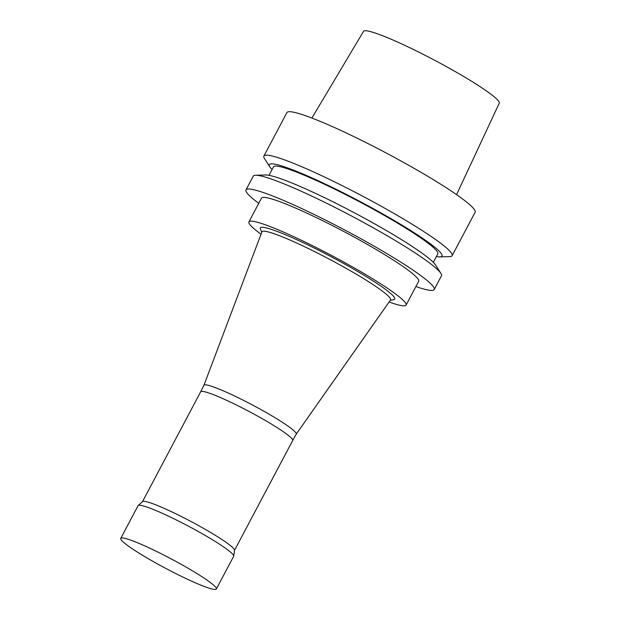 <?xml version="1.0" encoding="UTF-8"?>
<svg xmlns="http://www.w3.org/2000/svg" width="620" height="620" viewBox="0 0 620 620"><rect width="100%" height="100%" fill="white"/><g stroke="black" fill="none" stroke-linecap="round" stroke-linejoin="round"><path stroke-width="0.93" d="M436.371 256.541A97.689 9.873 -152.1 0 0 439.805 256.889L449.748 256.618A106.485 10.765 -152.1 0 0 452.104 255.719L475.114 212.257A106.485 10.765 -152.1 0 0 455.739 194.076A106.485 10.765 -152.1 0 0 353.082 136.222A106.485 10.765 -152.1 0 0 286.897 112.6L263.887 156.062A106.485 10.765 -152.1 0 0 264.469 158.518L269.832 166.896A97.689 9.873 -152.1 0 0 272.056 169.539M452.104 255.719A106.485 10.765 -152.1 0 0 432.729 237.537A106.485 10.765 -152.1 0 0 330.072 179.684A106.485 10.765 -152.1 0 0 263.887 156.062M439.805 256.889A97.689 9.873 -152.1 0 0 424.189 239.39A97.689 9.873 -152.1 0 0 322.819 182.892A97.689 9.873 -152.1 0 0 269.832 166.896M433.31 262.322L437.79 253.859A92.961 9.393 -152.1 0 0 420.871 237.987A92.961 9.393 -152.1 0 0 331.251 187.48A92.961 9.393 -152.1 0 0 273.474 166.858L268.987 175.321M415.896 286.548A106.485 10.765 -152.1 0 0 434.202 289.54L441.471 275.799A106.485 10.765 -152.1 0 0 440.89 273.35L435.527 264.972A97.689 9.873 -152.1 0 0 418.291 250.534A97.689 9.873 -152.1 0 0 331.506 201.074A97.689 9.873 -152.1 0 0 265.554 174.972L255.611 175.243A106.485 10.765 -152.1 0 0 253.254 176.142L245.985 189.883A106.485 10.765 -152.1 0 0 258.749 203.345M440.89 273.35A106.485 10.765 -152.1 0 0 422.096 257.618A106.485 10.765 -152.1 0 0 327.5 203.701A106.485 10.765 -152.1 0 0 255.611 175.243M434.202 289.54A106.485 10.765 -152.1 0 0 414.819 271.351A106.485 10.765 -152.1 0 0 312.162 213.505A106.485 10.765 -152.1 0 0 245.985 189.883M389.081 301.987A88.908 8.982 -152.1 0 0 406.077 305.094L418.663 281.31A88.908 8.982 -152.1 0 0 402.489 266.127A88.908 8.982 -152.1 0 0 316.774 217.829A88.908 8.982 -152.1 0 0 261.516 198.106L248.93 221.883A88.908 8.982 -152.1 0 0 261.043 234.197M406.077 305.094A88.908 8.982 -152.1 0 0 389.895 289.912A88.908 8.982 -152.1 0 0 304.188 241.606A88.908 8.982 -152.1 0 0 248.93 221.883M390.259 300.32L393.747 299.654A76.059 7.688 -152.1 0 0 380.882 286.091A76.059 7.688 -152.1 0 0 303.567 242.862A76.059 7.688 -152.1 0 0 260.361 229.028L261.764 232.283M296.221 434.171L390.499 299.979A72.749 7.355 -152.1 0 0 377.309 287.471A72.749 7.355 -152.1 0 0 306.776 247.76A72.749 7.355 -152.1 0 0 261.911 231.896L203.918 385.299M286.735 425.219A52.219 5.278 -152.1 0 0 236.344 396.823A52.219 5.278 -152.1 0 0 203.934 385.276L200.655 391.801A52.057 5.262 -152.1 0 0 200.655 391.809A52.057 5.262 -152.1 0 1 233.012 403.341A52.057 5.262 -152.1 0 1 283.201 431.629A52.057 5.262 -152.1 0 1 292.679 440.518A52.057 5.262 -152.1 0 0 292.679 440.518L296.228 434.147A52.219 5.278 -152.1 0 0 286.735 425.219M216.357 589L233.662 556.303A54.087 5.464 -152.1 0 0 233.725 556.109L234.523 550.273A52.057 5.262 -152.1 0 0 224.99 541.57A52.057 5.262 -152.1 0 0 175.615 513.686A52.057 5.262 -152.1 0 0 142.569 501.588L138.19 505.525A54.087 5.464 -152.1 0 0 138.058 505.688L120.753 538.385A54.087 5.464 -152.1 0 0 165.997 568.525A54.087 5.464 -152.1 0 0 216.357 589A54.087 5.464 -152.1 0 0 206.514 579.762A54.087 5.464 -152.1 0 0 154.365 550.382A54.087 5.464 -152.1 0 0 120.753 538.385M233.725 556.109A54.087 5.464 -152.1 0 0 223.82 547.065A54.087 5.464 -152.1 0 0 172.531 518.095A54.087 5.464 -152.1 0 0 138.19 505.525M456.568 194.649L499.247 103.215A76.787 7.758 -152.1 0 0 485.259 90.133A76.787 7.758 -152.1 0 0 411.393 48.499A76.787 7.758 -152.1 0 0 363.522 31.349L311.891 118.048M234.507 550.374L292.679 440.518M142.492 501.657L200.655 391.794"/></g></svg>
